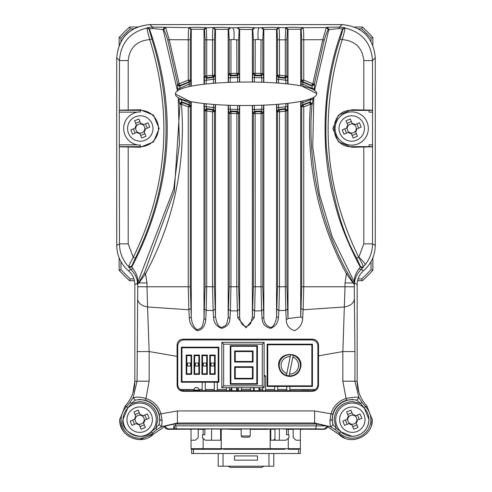 <?xml version="1.0" encoding="UTF-8"?>
<svg xmlns="http://www.w3.org/2000/svg" width="492" height="492" viewBox="0 0 492 492"><rect width="100%" height="100%" fill="white"/><g stroke="black" fill="none" stroke-linecap="round" stroke-linejoin="round"><path stroke-width="0.74" d="M344.689 438.095L327.844 426.896C327.174 426.066 323.422 425.106 316.584 424.018L175.416 424.018C168.578 425.106 164.826 426.066 164.156 426.896L153.289 434.258C141.635 446.324 118.861 436.429 119.747 419.676L119.765 418.766M132.926 392.991L134.845 381.355L134.845 284.554C134.716 278.958 132.582 274.358 128.449 270.735L127.287 269.702M116.745 246.597L116.727 57.816C118.597 37.546 129.667 26.476 149.937 24.6L342.063 24.6C362.333 26.476 373.403 37.546 375.273 57.816L375.236 246.966M364.443 269.954L363.551 270.735C359.418 274.358 357.284 278.958 357.155 284.554L357.155 381.355L358.939 392.585M372.241 418.907L371.448 425.291M327.838 426.89L338.717 434.252C350.372 446.324 373.133 436.422 372.253 419.676L366.903 406.072L365.519 406.65L361.891 402.351L358.859 397.585L354.935 381.183L357.155 381.355C357.284 390.845 360.538 399.086 366.903 406.072M125.097 406.072C131.481 399.043 134.734 390.802 134.851 381.355L137.065 381.183L133.141 397.585L130.116 402.351L126.481 406.65L125.097 406.072L119.747 419.676C120.983 431.822 127.631 438.47 139.679 439.614L153.283 434.252L164.162 426.89M361.891 402.351L360.415 403.409L356.897 400.224L358.926 397.641M133.074 397.641L135.103 400.224A19.981 19.981 0 0 1 159.039 424.621L155.798 428.065L157.852 419.676C156.782 408.643 150.73 402.585 139.679 401.509L131.585 403.409L130.116 402.351M177.458 90.835L163.196 29.68L163.934 29.975L163.836 29.391L165.644 27.583L169.211 39.686L188.252 39.766C188.27 32.798 188.528 28.776 189.02 27.681L164.912 27.281L163.104 29.096L163.196 29.68L153.117 28.511L152.428 27.091L149.937 24.6L342.063 24.6L339.572 27.091L327.088 27.281L326.356 27.583L328.164 29.391L328.066 29.975L328.804 29.68L328.896 29.096L327.088 27.281M314.228 423.926L314.585 423.028L331.208 426.884L332.961 424.621L332.082 419.676L332.758 414.307A20.283 20.283 0 0 1 346.571 400.224L352.321 399.442L356.897 400.224A19.981 19.981 0 0 0 332.961 424.621L336.202 428.065L340.784 431.798L338.717 434.252M314.597 90.417L328.804 29.68L338.883 28.511L339.572 27.091L344.603 27.681L342.617 28.837C328.693 65.621 323.059 106.038 325.722 150.091C327.149 170.017 330.845 190.201 336.817 210.637C341.374 227.187 349.172 245.975 360.212 267.002L360.439 266.356L362.026 267.285L363.342 266.726L363.084 267.402L361.804 267.931L360.212 267.002L358.963 268.786C355.384 273.749 353.865 278.263 354.4 282.34L332.254 236.787L319.431 194.278L312.758 147.077L313.804 97.268M189.113 101.247L189.463 104.796L189.039 105.122L190.306 106.85L190.742 106.524L189.463 104.796L182.114 102.016L180.773 99.273L178.971 99.445L179.537 103.8L181.339 101.85L182.526 102.631L181.776 102.471L179.974 104.421L174.279 191.702L144.359 272.992L139.033 282.045L137.988 283.404L137.594 282.334C138.092 277.949 136.579 273.435 133.037 268.786L131.788 267.002C172.175 189.371 178.036 109.98 149.383 28.837L153.117 28.511M163.934 29.975C164.771 31.23 166.068 34.643 167.809 40.209L177.661 84.089L179.451 85.633L180.318 85.417L180.06 85.983L179.174 86.211L177.378 84.667L177.981 90.485M213.411 104.421L213.448 109.538L212.882 110.042L214.469 111.825L212.513 111.825L206.714 111.001L207.157 109.224L206.609 108.591L204.524 110.362L204.346 106.672L206.154 106.672L206.609 108.591L213.448 109.538L215.041 111.315L215.225 104.556M203.995 103.554L203.995 318.545C202.507 327.254 202.15 328.244 197.015 329.72C193.454 326.811 191.536 322.567 191.271 316.996L189.334 318.133C189.42 323.275 192.003 327.432 197.083 330.606C203.651 330.298 205.545 323.023 205.718 319.695L203.995 318.545L205.072 286.774L212.513 286.774L212.513 111.825L212.882 110.042L206.88 109.193L205.072 111.001L204.524 110.362M204.524 76.567L205.072 75.934L207.157 77.711L206.714 75.934L214.469 75.11L212.882 76.893L213.448 77.398L215.041 75.614L214.469 75.11L214.469 39.834L214.992 29.563L213.184 27.755C212.778 28.616 212.556 32.638 212.513 39.834L212.513 75.11L212.882 76.893L207.157 77.711L206.154 80.264L204.346 80.264L204.524 76.567L206.333 78.382L213.448 77.398L213.411 79.243L215.225 79.243L215.041 75.614M237.636 105.472L237.507 111.266L236.873 111.899L238.626 113.689L236.775 113.683L230.963 113.443L231.123 111.641L230.404 110.971L228.589 112.779L228.411 109.15L230.219 109.15L230.496 110.983L237.507 111.266L239.266 113.068L239.444 105.497M228.177 105.233L228.177 317.279C226.64 325.298 226.394 325.476 221.535 327.444C218.614 327.137 216.591 323.502 215.459 316.547L213.571 317.764C213.78 322.77 216.449 326.307 221.584 328.379C226.966 326.946 229.758 323.656 229.948 318.496L228.177 317.279L229.217 286.774L236.775 286.774L236.873 111.899L231.031 111.635L229.217 113.443L228.589 112.779M228.589 74.151L230.496 75.946L230.219 77.785L228.411 77.785L228.589 74.151L229.223 73.486L231.031 75.301L230.963 73.486L238.626 73.246L236.873 75.042L237.507 75.663L239.266 73.868L238.626 73.246L238.626 39.864L239.149 29.6L237.341 27.786L232.47 27.786C233.952 28.419 234.42 32.281 233.872 39.372L229.217 39.858L228.694 29.594L230.502 27.78L232.47 27.786M230.219 82.342L230.219 77.785L237.636 77.484L237.507 75.663L230.496 75.946L231.123 75.288L236.873 75.042L236.775 39.864L238.626 39.864M312.358 89.169L311.94 85.983L302.537 82.139L302.887 84.144L301.079 84.144L301.258 80.405L302.537 82.139L302.961 81.813L301.694 80.085L303.748 80.085L312.832 83.831L311.682 85.417L302.961 81.813L303.748 80.085L303.748 39.766L322.789 39.686L326.356 27.583L302.98 27.681C303.472 28.776 303.73 32.804 303.748 39.766L301.694 39.766L301.166 29.495L302.98 27.681L294.437 27.263L286.196 27.466L285.649 27.736L287.457 29.551L288.005 29.274L286.196 27.466M276.959 75.614L277.531 75.11L279.487 75.11L285.286 75.934L284.843 77.711L285.391 78.345L278.552 77.398L278.589 79.243L276.775 79.243L276.959 75.614L278.552 77.398L279.118 76.893L277.531 75.11L277.531 39.834L277.008 29.563L278.816 27.755C279.247 28.88 279.468 32.909 279.487 39.834L285.286 39.821L285.649 27.736L270.256 27.318L259.53 27.786C258.146 28.118 257.679 31.974 258.128 39.372L253.374 39.864L252.851 29.6L239.641 29.354L237.833 27.54L237.341 27.786M252.851 29.6L254.659 27.786L259.53 27.786M254.659 27.786L246.074 27.337L237.833 27.54M230.502 27.78L221.892 27.318L206.351 27.736L206.714 39.821L214.469 39.834M205.072 39.821L206.714 39.821L206.714 75.934L205.072 75.934L205.072 39.821L204.543 29.551L206.351 27.736L197.704 27.263L189.463 27.466L189.02 27.681L190.834 29.495L191.271 29.274L189.463 27.466M164.912 27.281L152.428 27.091L147.397 27.681L149.383 28.837L149.033 29.151L147.022 27.995L147.397 27.681M344.603 27.681L344.978 27.995C362.081 32.177 371.257 43.038 372.512 60.578L375.273 57.816C373.403 37.546 362.333 26.476 342.063 24.6M134.851 381.355L134.845 284.554C134.746 279.007 132.612 274.401 128.449 270.735C120.829 264.013 116.924 255.576 116.727 245.41L116.727 57.816C118.689 37.638 129.765 26.568 149.937 24.6M375.273 57.816L375.273 245.41C375.082 255.569 371.171 264.013 363.551 270.735C359.388 274.401 357.26 279.007 357.155 284.554L357.155 381.355M116.727 57.816L119.488 60.578C120.675 43.068 129.857 32.208 147.022 27.995C147.053 29.594 147.969 33.462 149.783 39.588C136.776 40.768 129.581 47.767 128.197 60.578L119.488 60.578L119.304 110.337L140.281 110.337A18.167 18.167 0 0 1 158.455 128.504A18.167 18.167 0 0 1 140.281 146.671L119.304 146.671L119.304 110.337M205.804 27.466L203.995 29.274L191.271 29.274L191.271 86.168M229.985 27.521L228.177 29.335L215.459 29.335L213.645 27.521M278.355 27.521L276.541 29.335L263.823 29.335L262.015 27.521M302.537 27.466L300.729 29.274L288.005 29.274L288.005 83.991M375.273 245.41L372.512 243.878L372.512 60.578L363.803 60.578C362.419 47.767 355.224 40.768 342.217 39.588C344.031 33.462 344.947 29.594 344.978 27.995L342.967 29.151L338.883 28.511M330.415 426.699L335.175 429.559L339.535 433.108A18.542 18.542 0 0 0 370.863 419.676A18.542 18.542 0 0 0 365.513 406.65L364.228 407.923L369.049 419.676C368.059 429.836 362.481 435.414 352.321 436.41L340.784 431.798M313.213 97.6L312.463 103.8L312.026 104.421C306.737 160.743 320.981 225.09 347.641 272.992L352.967 282.045L354.012 283.404L354.388 282.562L354.677 283.177C354.511 278.792 356.663 274.198 361.146 269.407L363.551 270.735M354.265 286.774L345.015 286.774L342.85 351.559L354.929 351.559L354.265 284.321L353.028 282.949L352.967 282.045M372.512 243.878C372.462 251.683 369.959 258.675 365.009 264.844L363.342 266.726C362.985 265.237 361.454 262.119 358.748 257.359L363.803 243.878L372.512 243.878M363.084 267.402L361.146 269.407L358.963 268.786M119.304 146.671L119.488 243.878L116.727 245.41M128.658 266.726C122.619 260.213 119.562 252.599 119.488 243.878L128.197 243.878L133.252 257.359C130.546 262.119 129.015 265.237 128.658 266.726L128.916 267.402L131.788 267.002L131.561 266.356L128.658 266.726M128.449 270.735L130.854 269.407L128.916 267.402M133.037 268.786L130.854 269.407C135.331 274.198 137.489 278.792 137.336 283.177L137.735 286.774L137.071 381.183L149.15 381.183L149.15 351.559L137.071 351.559M137.594 282.334L137.354 283.46L134.845 284.554M153.283 434.252L152.465 433.108L156.825 429.559L161.64 426.644L177.415 423.028L177.772 423.926M178.227 97.594L179.42 143.953L173.756 188.7L137.354 283.46M177.378 84.667L177.661 84.089L179.168 83.831L169.211 39.686L167.809 40.209M190.306 39.766L188.252 39.766L188.252 80.085L189.039 81.813L180.318 85.417L179.168 83.831L188.252 80.085L190.306 80.085L190.306 39.766L190.834 29.495M252.359 105.466L252.359 316.663C250.803 324.499 250.705 324.302 246 326.799C242.113 325.317 239.991 321.94 239.641 316.663L237.814 317.906L246 327.752L254.186 317.906L252.359 316.663L253.374 286.774L253.374 113.689L255.127 111.887L254.493 111.266L252.734 113.068L252.556 109.452L254.364 109.452L254.493 111.266L261.504 110.983L263.411 112.779L263.589 105.147M276.541 104.409L276.541 316.547C276.818 317.506 274.591 327.389 270.409 327.451C265.858 325.538 263.663 322.149 263.823 317.279L262.052 318.496C262.322 323.871 265.213 327.155 270.711 328.349C275.366 326.559 277.937 323.035 278.429 317.764L276.541 316.547L277.531 286.774L277.531 111.825L279.118 110.042L278.552 109.538L276.959 111.315L276.775 107.693L278.589 107.693L278.552 109.538L285.391 108.591L287.476 110.362L287.654 103.369M300.729 101.407L300.729 316.996L288.005 318.545L286.282 319.695C286.319 325.28 289.112 328.933 294.64 330.655C299.874 327.807 302.549 323.631 302.666 318.133L300.729 316.996L301.694 286.774L301.694 106.85L302.961 105.103L302.531 104.778L301.258 106.524L301.079 102.791L302.887 102.791L302.531 104.778L309.886 102.016L309.474 102.631L312.026 104.421L310.501 104.279L303.748 106.85L301.258 106.524M314.622 84.667L311.94 85.983L311.682 85.417L314.339 84.089L312.832 83.831L322.789 39.686L324.191 40.209L314.339 84.089L314.622 84.667L314.068 90.073M328.066 29.975C327.242 31.181 325.95 34.594 324.191 40.209M372.512 146.856L351.719 147.237L338.496 141.899L332.863 128.523L338.484 115.122L351.719 109.765L372.512 110.153M372.745 112.145L369.055 112.145L369.055 110.337L372.696 110.337M369.055 146.628L351.719 146.628C328.336 147.748 328.336 109.261 351.719 110.38L369.055 110.38M372.696 146.671L369.055 146.671L369.055 144.863L372.745 144.863M342.967 29.151L340.089 39.016L342.217 39.588C318.964 114.605 324.474 187.194 358.748 257.359L356.651 258.183C341.971 232.316 331.983 196.394 326.694 150.435C325.175 134.439 325.919 109.242 327.764 95.43C330.686 72.939 334.794 54.132 340.089 39.016M335.175 429.559L336.202 428.065L334.148 419.676C335.224 408.637 341.276 402.579 352.321 401.509L360.415 403.409L364.228 407.923M332.906 424.571L331.153 426.822L330.36 426.644L329.898 420.617L331.011 413.827L332.758 414.307M354.935 381.183L342.85 381.183L346.061 398.489C353.354 397.112 357.623 396.81 358.859 397.585L356.835 400.168M347.641 272.992L346.473 273.841L353.028 282.949L345.015 282.949L345.015 286.774L303.748 286.774L303.14 309.769L344.443 306.971C350.525 305.846 353.84 303.152 354.388 298.89M357.155 284.554L354.677 283.177L354.4 282.34M119.488 110.153L140.281 109.765L153.516 115.122L159.137 128.523L153.504 141.899L140.281 147.237L119.488 146.856M177.102 356.356L177.052 345.286C177.329 341.62 179.309 339.578 182.999 339.166L312.617 339.173C316.301 339.578 318.281 341.614 318.564 345.292L317.887 345.968L317.887 384.646L318.521 385.279C318.146 388.926 316.135 390.937 312.488 391.312L311.854 390.679L183.768 390.679L183.135 391.312C179.488 390.937 177.477 388.926 177.102 385.279L177.102 356.356L149.15 351.559L147.557 306.971C141.475 305.846 138.16 303.158 137.612 298.89M189.334 318.133L188.86 309.769L147.557 306.971L146.985 286.774L137.735 286.774M133.141 397.585L135.165 400.168L139.679 399.442L145.429 400.224L145.94 398.489C137.028 396.091 135.22 397.573 133.141 397.585M135.165 400.168L131.585 403.409L127.772 407.923L126.481 406.65A18.542 18.542 0 0 0 139.679 438.218A18.542 18.542 0 0 0 152.465 433.108L151.216 431.798C143.953 442.585 120.14 432.376 122.951 419.676L127.772 407.923M159.918 419.676L159.094 424.571L161.64 426.644L162.102 420.617L160.989 413.827L159.242 414.307L159.918 419.676L162.102 420.617M159.094 424.571L161.585 426.699M156.825 429.559L155.798 428.065L151.216 431.798M131.561 266.356L135.349 258.183L133.252 257.359C167.526 187.2 173.036 114.611 149.783 39.588L151.911 39.016L149.033 29.151M179.537 103.8L179.974 104.421L181.499 104.279L182.526 102.631L189.039 105.122L188.252 106.85L181.499 104.279C185.847 164.599 173.854 221.123 145.527 273.841L144.359 272.992M135.349 258.183C169.691 187.569 175.213 114.513 151.911 39.016M191.271 101.684L191.271 316.996L190.306 286.774L190.306 106.85L188.252 106.85L188.252 286.774L146.985 286.774L146.985 282.949L145.527 273.841L138.972 282.949L137.735 284.321L137.988 283.404M190.742 106.524L190.921 101.616M179.691 89.562L180.06 85.983L189.463 82.139L189.113 84.144L190.921 84.144L190.742 80.405L190.306 80.085L189.039 81.813L189.463 82.139L190.742 80.405M215.459 104.568L215.459 316.547L214.469 286.774L214.469 111.825L215.041 111.315M239.641 105.497L239.641 316.663L238.626 286.774L238.626 113.689L239.266 113.068M237.636 82.127L237.636 77.484L239.444 77.484L239.266 73.868M254.364 82.078L254.364 77.484L261.781 77.785L261.504 75.946L254.493 75.663L254.364 77.484L252.556 77.484L252.734 73.868L254.493 75.663L255.127 75.036L253.374 73.246L262.777 73.486L260.877 75.288L261.504 75.946L263.411 74.151L262.777 73.486L262.783 39.858L263.306 29.594L263.823 29.335L263.823 82.318M263.823 105.14L263.823 317.279L262.783 286.774L262.783 113.443L253.374 113.689L252.734 113.068M261.781 82.25L261.781 77.785L263.589 77.785L263.411 74.151M286.928 39.821L285.286 39.821L285.286 75.934L286.928 75.934L286.928 39.821L287.457 29.551M288.005 103.332L288.005 318.545L286.928 286.774L286.928 111.001L279.487 111.825L277.531 111.825L276.959 111.315M287.476 76.567L285.391 78.345L285.846 80.264L287.654 80.264L287.476 76.567L286.928 75.934L284.856 77.711M360.439 266.356L356.651 258.183M318.521 385.279L318.521 355.857L342.85 351.559L342.85 381.183M183.135 391.312L312.488 391.312M149.15 381.183L145.94 398.489C153.584 401.023 158.602 406.134 160.989 413.827L177.415 410.949L177.415 423.028L314.585 423.028L314.585 410.949L331.011 413.827C333.398 406.134 338.416 401.023 346.061 398.489L346.571 400.224M318.564 345.292L318.521 355.857M301.172 308.386L303.14 309.769L302.666 318.133M286.282 319.695L285.791 310.378L287.494 308.958M277.531 286.774L279.487 286.774L278.859 310.55L285.791 310.378L285.286 286.774L286.928 286.774M276.959 309.124L278.859 310.55L278.429 317.764M262.052 318.496L261.603 310.833L263.368 309.388M253.374 286.774L255.225 286.774L254.616 310.889L261.603 310.833L261.037 286.774L262.783 286.774M252.783 309.437L254.616 310.889L254.186 317.906M237.814 317.906L237.384 310.889L239.217 309.437M229.217 286.774L229.217 113.443L230.963 113.443L230.963 286.774L230.397 310.833L237.384 310.889L236.775 286.774L238.626 286.774M228.632 309.388L230.397 310.833L229.948 318.496M213.571 317.764L213.141 310.55L215.041 309.124M205.072 286.774L205.072 111.001L206.714 111.001L206.714 286.774L206.209 310.378L213.141 310.55L212.513 286.774L214.469 286.774M204.506 308.958L206.209 310.378L205.718 319.695M190.828 308.386L188.86 309.769L188.252 286.774L190.306 286.774M146.985 282.949L138.972 282.949L139.033 282.045M189.113 86.623L189.113 84.144L179.543 88.425L177.747 88.658M180.73 98.812L180.773 99.273L189.113 102.791L190.921 102.791M206.154 103.781L206.154 106.672L215.225 107.693M229.217 39.858L229.217 73.486L230.963 73.486L230.963 39.858M233.872 39.372L236.775 39.864M230.219 105.3L230.219 109.15L239.444 109.452M261.781 105.22L261.781 109.15L263.589 109.15M254.364 105.429L254.364 109.452L261.781 109.15L261.504 110.983L260.877 111.641L262.783 113.443L263.411 112.779M261.498 27.78L263.306 29.594M258.128 39.372L261.037 39.858L260.877 75.288L255.127 75.036L255.225 39.864M285.846 103.572L285.846 106.672L287.654 106.672M278.589 104.249L278.589 107.693L285.846 106.672L284.843 109.224L286.928 111.001L287.476 110.362M312.463 103.8L309.886 102.016L311.227 99.273L313.029 99.445M302.887 86.285L302.887 84.144L312.457 88.425L314.253 88.665M345.015 282.949L346.473 273.841C318.533 222.507 305.698 162.815 310.501 104.279L309.474 102.631L302.961 105.103L303.748 106.85L303.748 286.774L301.694 286.774M177.102 385.279L177.735 384.646L177.735 345.968L177.052 345.286M317.887 345.968C317.512 342.321 315.501 340.31 311.854 339.935L183.768 339.935C180.127 340.31 178.116 342.321 177.735 345.968M255.127 111.887L260.877 111.641L261.037 113.443L261.037 286.774L255.225 286.774L255.127 111.887M279.118 110.042L284.843 109.224L285.286 111.001L285.286 286.774L279.487 286.774L279.487 111.825L279.118 110.042M284.843 77.711L279.118 76.893L279.487 75.11L279.487 39.834L277.531 39.834M177.735 384.646C178.11 388.293 180.121 390.304 183.768 390.679M311.854 390.679C315.501 390.304 317.512 388.293 317.887 384.646M175.373 93.978L175.373 93.978C175.33 78.314 316.688 77.914 316.731 93.578C316.78 109.236 175.423 109.642 175.373 93.978L190.097 101.457M251.861 105.472L261.805 105.214M264.284 105.116L272.076 104.716M316.731 93.578L302.008 86.1M315.47 389.473L305.243 389.473L305.243 390.679M189.063 390.679L189.063 389.473L183.891 389.473L183.959 390.679M183.891 389.473L180.146 389.473M308.041 390.679L308.109 389.473M189.063 389.473L193.823 389.473M199.106 389.473L202.206 389.473M205.225 389.473L214.284 389.473M217.304 389.473L226.369 389.473M229.389 389.473L231.197 389.473M237.242 389.473L238.448 389.473M241.467 389.473L250.533 389.473M259.591 389.473L262.611 389.473M265.631 389.473L274.696 389.473M277.716 389.473L286.774 389.473M289.794 389.473L305.243 389.473M324.529 429.215L325.845 428.913L323.982 429.344L324.523 429.208L324.222 429.018L315.557 428.839L167.944 428.883L164.838 426.539M173.811 428.803L173.793 425.832L325.642 425.918M164.451 426.392L165.638 428.587L168.073 429.344M209.162 429.036L168.018 429.344L167.471 429.208L167.944 428.883M323.982 429.344L282.838 429.036M327.063 427.831L327.506 426.699L325.845 428.913M175.011 428.852L173.793 425.832M211.566 429.036L223.792 429.036L220.625 429.338M223.792 429.036L233.313 429.344L233.313 428.981L258.687 428.981L258.687 429.332L250.231 429.332M204.863 429.332L198.215 429.332M191.025 429.332L189.236 429.332M302.764 429.332L300.366 429.332M293.177 429.332L286.535 429.332M274.997 429.338L268.208 429.036L279.364 429.036M241.166 429.332L233.313 429.332M258.687 428.981L258.687 429.332L268.208 429.344M199.488 390.679L199.488 390.076L193.442 390.076L193.442 390.679M199.488 390.076L197.975 387.659L194.955 387.659L193.442 390.076M298.558 449.276L298.558 453.507L193.442 453.507L193.442 449.276M191.025 428.981L191.025 448.673A0.603 0.603 0 0 0 191.634 449.276L191.634 453.507L193.442 453.507M298.558 453.507L300.366 453.507L300.366 440.217L296.141 440.217L293.177 437.739L293.177 428.981M221.222 429.338L221.222 448.673L203.135 448.673L203.135 449.276L191.634 449.276L191.634 453.507M273.786 453.507L273.786 466.195L223.042 466.195L223.042 453.507M218.214 453.507L218.214 466.195L223.042 466.195M268.958 453.507L268.958 466.195M257.476 460.149L234.524 460.149L234.524 455.924L257.476 455.924L257.476 460.149M289.794 390.679L289.794 386.454M286.774 386.454L286.774 390.679M277.716 390.679L277.716 386.454M274.696 386.454L274.696 390.679M265.631 390.679L265.631 376.183L264.124 376.183M262.611 387.659L262.611 390.679M250.533 387.659L250.533 390.679M241.467 390.679L241.467 387.659M238.448 387.659L238.448 390.679M229.389 390.679L229.389 387.659M226.369 387.659L226.369 390.679M217.304 390.679L217.304 382.222M214.284 382.222L214.284 390.679M205.225 390.679L205.225 382.222M202.206 382.222L202.206 390.679M264.124 466.195L261.529 467.4L230.471 467.4L227.876 466.195M265.631 376.183L265.028 375.581L264.124 375.581M296.368 449.276L292.685 449.276M223.35 449.276L284.966 449.276M300.366 448.673A0.603 0.603 0 0 1 299.763 449.276L300.366 448.673L288.287 448.673L288.287 449.276L297.801 449.276M270.163 429.338L270.163 448.673L269.561 449.276L267.445 449.276M246.904 449.276L243.884 449.276M288.287 438.36L288.287 448.673L221.234 448.673L221.837 449.276L203.135 449.276M194.998 449.276L193.522 449.276M193.042 449.276L192.194 449.276M206.431 449.276C190.847 449.276 190.847 449.276 206.431 449.276M221.234 429.338L221.222 448.673L221.824 449.276M194.352 449.276L203.75 449.276M292.715 449.276L297.045 449.276M231.197 390.679L231.197 387.659L231.197 390.679M237.242 387.659L237.242 390.679L237.242 387.659M259.591 390.679L259.591 387.659M253.552 387.659L253.552 390.679M204.863 428.981L204.863 434.78L202.446 434.78L202.446 437.8L205.324 440.217L211.566 440.217L211.566 428.71M220.625 429.036L220.625 440.217L211.566 440.217M191.025 440.217L195.256 440.217L198.215 437.739L198.215 428.981M270.766 429.036L270.766 440.217L270.766 429.036M279.364 428.704L279.364 440.217L286.073 440.217L288.952 437.8L288.952 434.78L286.535 434.78L286.535 428.981M274.997 440.217L279.364 440.217L270.766 440.217L274.997 440.217L274.997 438.704L273.484 440.217M274.997 429.036L274.997 438.704M300.366 428.981L300.366 440.217M241.166 428.981L241.166 435.986L242.378 437.197L241.166 435.986L250.231 435.986L249.02 437.197L250.231 435.986L250.231 428.981M242.378 437.197L249.02 437.197M300.975 365.31C300.274 372.063 296.553 375.783 289.794 376.485C283.048 375.79 279.321 372.063 278.62 365.31C277.992 350.894 301.602 350.888 300.975 365.31M300.366 365.31A10.572 10.572 0 0 1 289.794 375.882A10.572 10.572 0 0 1 279.222 365.31A10.572 10.572 0 0 1 289.794 354.738A10.572 10.572 0 0 1 300.366 365.31A10.572 10.572 0 0 0 289.794 354.738A10.572 10.572 0 0 0 279.222 365.31M312.451 386.454L267.144 386.454L267.144 344.166L312.451 344.166L312.451 386.454L311.848 385.845L267.746 385.845L267.144 386.454M312.451 344.166L311.848 344.769L311.848 385.845M267.144 344.166L267.746 344.769L311.848 344.769M286.455 375.341A10.572 10.572 0 0 1 290.587 354.769L290.581 354.787A10.553 10.553 0 0 1 293.226 355.329L289.112 375.839A10.553 10.553 0 0 1 286.461 375.316L286.818 373.545C282.531 371.552 280.661 368.231 281.209 363.582C282.543 359.049 285.551 356.706 290.225 356.559L290.587 354.769M293.226 355.329L292.869 357.106A8.758 8.758 0 0 1 289.468 374.061L289.112 375.839M286.461 375.316L290.581 354.787M264.124 387.659L221.837 387.659L221.837 342.352L264.124 342.352L264.124 387.659L262.31 385.845L223.651 385.845L223.651 344.166L221.837 342.352M221.837 387.659L223.651 385.845M264.124 342.352L262.31 344.166L262.31 385.845M230.274 345.667L257.427 345.667L257.427 384.246L256.824 383.643L230.877 383.643L230.274 384.246L230.274 345.667L230.877 346.27L256.824 346.27L256.824 383.643M257.427 345.667L256.824 346.27M230.877 383.643L230.877 346.27M234.659 362.05L253.048 362.05L253.048 350.968L234.659 350.968L234.659 362.05L235.262 361.448L235.262 351.571L234.659 350.968M253.048 366.749L234.659 366.749L234.659 378.945L253.048 378.945L253.048 366.749L252.439 367.358L252.439 378.336L253.048 378.945M253.048 362.05L252.439 361.448L235.262 361.448M235.262 351.571L252.439 351.571L253.048 350.968M234.659 366.749L235.262 367.358L252.439 367.358M252.439 378.336L235.262 378.336L234.659 378.945M218.817 347.186L218.817 382.222L181.363 382.222L181.363 347.186L218.817 347.186L218.214 347.789L218.214 381.62L181.966 381.62L181.363 382.222M218.817 382.222L218.214 381.62M181.363 347.186L181.966 347.789L218.214 347.789M194.051 374.369L194.051 355.039L199.488 355.039L198.879 355.642L198.879 373.766L199.488 374.369L194.051 374.369L194.654 373.766L194.654 355.642L198.879 355.642M194.051 355.039L194.654 355.642M198.879 373.766L194.654 373.766M186.197 374.369L186.197 355.039L191.634 355.039L191.025 355.642L191.025 373.766L191.634 374.369L186.197 374.369L186.8 373.766L186.8 355.642L191.025 355.642M186.197 355.039L186.8 355.642M191.025 373.766L186.8 373.766M209.752 374.369L209.752 355.039L215.188 355.039L214.586 355.642L214.586 373.766L215.188 374.369L209.752 374.369L210.361 373.766L210.361 355.642L214.586 355.642M209.752 355.039L210.361 355.642M214.586 373.766L210.361 373.766M201.898 374.369L201.898 355.039L207.341 355.039L206.732 355.642L206.732 373.766L207.341 374.369L201.898 374.369L202.507 373.766L202.507 355.642L206.732 355.642M201.898 355.039L202.507 355.642L202.507 373.766L206.732 373.766M195.336 363.034L198.362 363.034L198.362 366.054L195.336 366.054L195.336 363.034M187.483 363.034L190.509 363.034L190.509 366.054L187.483 366.054L187.483 363.034M211.043 363.034L214.063 363.034L214.063 366.054L211.043 366.054L211.043 363.034M203.301 363.034L206.326 363.034L206.326 366.054L203.301 366.054L203.301 363.034M347.469 407.936A12.7 12.7 0 0 1 364.062 414.824A12.7 12.7 0 0 1 357.174 431.416A12.7 12.7 0 0 1 340.581 424.528A12.7 12.7 0 0 1 347.469 407.936M358.662 435.033A16.611 16.611 0 0 0 367.672 413.335A16.611 16.611 0 0 0 345.974 404.326A16.611 16.611 0 0 0 336.965 426.023A16.611 16.611 0 0 0 358.662 435.033M348.453 416.398L348.674 416.945A4.557 4.557 0 0 1 352.973 415.168L352.752 414.627A5.074 5.074 0 0 1 355.599 415.808L360.064 413.963L361.835 418.262L357.37 420.106A5.074 5.074 0 0 1 356.19 422.954L358.035 427.419L353.736 429.196L351.891 424.731A5.074 5.074 0 0 1 349.043 423.544L344.578 425.389L342.801 421.091L347.266 419.246A5.074 5.074 0 0 1 348.453 416.398L346.608 411.933L350.907 410.162L352.752 414.627M356.19 422.954L355.968 422.407A4.557 4.557 0 0 0 352.973 415.168M355.968 422.407A4.557 4.557 0 0 1 351.669 424.184L351.891 424.731M357.499 415.02L359.277 419.319M355.599 415.808L355.052 416.029M347.666 414.498L351.964 412.72M348.674 416.945A4.557 4.557 0 0 0 347.813 419.024L347.266 419.246M347.143 424.332L345.366 420.033M349.043 423.544L349.591 423.323A4.557 4.557 0 0 0 351.669 424.184M356.977 424.854L352.678 426.632M356.829 420.328L357.37 420.106M349.591 423.323A4.557 4.557 0 0 1 347.813 419.024M134.826 407.936A12.7 12.7 0 0 1 151.419 414.824A12.7 12.7 0 0 1 144.531 431.416A12.7 12.7 0 0 1 127.938 424.528A12.7 12.7 0 0 1 134.826 407.936M146.026 435.033A16.611 16.611 0 0 0 155.035 413.335A16.611 16.611 0 0 0 133.338 404.326A16.611 16.611 0 0 0 124.328 426.023A16.611 16.611 0 0 0 146.026 435.033M135.81 416.398L136.032 416.945A4.557 4.557 0 0 1 140.331 415.168L140.109 414.627A5.074 5.074 0 0 1 142.957 415.808L147.422 413.963L149.199 418.262L144.734 420.106A5.074 5.074 0 0 1 143.547 422.954L145.392 427.419L141.093 429.196L139.248 424.731A5.074 5.074 0 0 1 136.401 423.544L131.936 425.389L130.165 421.091L134.63 419.246A5.074 5.074 0 0 1 135.81 416.398L133.965 411.933L138.264 410.162L140.109 414.627M143.547 422.954L143.326 422.407A4.557 4.557 0 0 0 140.331 415.168M143.326 422.407A4.557 4.557 0 0 1 139.027 424.184L139.248 424.731M144.857 415.02L146.634 419.319M142.957 415.808L142.409 416.029M135.023 414.498L139.322 412.72M136.032 416.945A4.557 4.557 0 0 0 135.171 419.024L134.63 419.246M134.5 424.332L132.723 420.033M136.401 423.544L136.948 423.323A4.557 4.557 0 0 0 139.027 424.184M144.334 424.854L140.035 426.632M144.187 420.328L144.734 420.106M136.948 423.323A4.557 4.557 0 0 1 135.171 419.024M135.435 116.764A12.7 12.7 0 0 1 152.022 123.652A12.7 12.7 0 0 1 145.134 140.245A12.7 12.7 0 0 1 128.541 133.357A12.7 12.7 0 0 1 135.435 116.764M140.281 111.893A16.611 16.611 0 0 0 123.99 131.739A16.611 16.611 0 0 0 140.281 145.115M136.413 125.226L136.641 125.774A4.557 4.557 0 0 1 140.94 123.996L140.712 123.449A5.074 5.074 0 0 1 143.559 124.636L148.024 122.791L149.802 127.09L145.337 128.935A5.074 5.074 0 0 1 144.156 131.782L146.001 136.247L141.702 138.024L139.857 133.56A5.074 5.074 0 0 1 137.01 132.373L132.545 134.218L130.767 129.919L135.232 128.074A5.074 5.074 0 0 1 136.413 125.226L134.568 120.761L138.867 118.984L140.712 123.449M144.156 131.782L143.928 131.235A4.557 4.557 0 0 0 140.94 123.996M143.928 131.235A4.557 4.557 0 0 1 139.63 133.012L139.857 133.56M145.466 123.849L147.237 128.148M143.559 124.636L143.018 124.857M135.626 123.326L139.925 121.549M136.641 125.774A4.557 4.557 0 0 0 135.774 127.852L135.232 128.074M135.103 133.16L133.326 128.861M137.01 132.373L137.551 132.151A4.557 4.557 0 0 0 139.63 133.012M144.943 133.683L140.644 135.46M144.789 129.156L145.337 128.935M137.551 132.151A4.557 4.557 0 0 1 135.774 127.852M346.866 116.764A12.7 12.7 0 0 1 363.459 123.652A12.7 12.7 0 0 1 356.565 140.245A12.7 12.7 0 0 1 339.978 133.357A12.7 12.7 0 0 1 346.866 116.764M358.059 143.855A16.611 16.611 0 0 0 367.069 122.157A16.611 16.611 0 0 0 345.372 113.148A16.611 16.611 0 0 0 336.362 134.845A16.611 16.611 0 0 0 358.059 143.855M347.844 125.226L348.072 125.774A4.557 4.557 0 0 1 352.37 123.996L352.143 123.449A5.074 5.074 0 0 1 354.99 124.636L359.455 122.791L361.233 127.09L356.768 128.935A5.074 5.074 0 0 1 355.587 131.782L357.432 136.247L353.133 138.024L351.288 133.56A5.074 5.074 0 0 1 348.441 132.373L343.976 134.218L342.198 129.919L346.663 128.074A5.074 5.074 0 0 1 347.844 125.226L345.999 120.761L350.298 118.984L352.143 123.449M355.587 131.782L355.359 131.235A4.557 4.557 0 0 0 352.37 123.996M355.359 131.235A4.557 4.557 0 0 1 351.06 133.012L351.288 133.56M356.897 123.849L358.674 128.148M354.99 124.636L354.449 124.857M347.057 123.326L351.356 121.549M348.072 125.774A4.557 4.557 0 0 0 347.211 127.852L346.663 128.074M346.534 133.16L344.763 128.861M348.441 132.373L348.982 132.151A4.557 4.557 0 0 0 351.06 133.012M356.374 133.683L352.075 135.46M356.226 129.156L356.768 128.935M348.982 132.151A4.557 4.557 0 0 1 347.211 127.852M133.947 278.921L130.312 278.921L129.605 280.735A172.169 172.169 0 0 1 119.138 270.274L119.138 257.851M130.312 278.921A170.355 170.355 0 0 1 120.952 269.567L119.138 270.274M371.048 261.627L371.048 269.567A170.355 170.355 0 0 1 361.688 278.921L358.053 278.921M358.281 28.831L361.688 28.831A170.355 170.355 0 0 1 371.048 38.185L371.048 41.592M120.952 41.592L120.952 38.185A170.355 170.355 0 0 1 130.312 28.831L133.719 28.831M120.952 269.567L120.952 261.627M361.688 28.831L362.395 27.017A172.169 172.169 0 0 1 372.862 37.478L371.048 38.185M372.862 257.845L372.862 270.274L371.048 269.567L372.862 270.274A172.169 172.169 0 0 1 362.395 280.735L361.688 278.921M362.395 280.735L357.561 280.735M134.439 280.735L129.605 280.735M372.862 37.478L372.862 45.375M119.138 45.375L119.138 37.478L120.952 38.185M119.138 37.478A172.169 172.169 0 0 1 129.605 27.017L130.312 28.831M129.605 27.017L137.496 27.017M354.498 27.017L362.395 27.017M204.543 29.551L203.995 29.274L203.995 84.237M214.992 29.563L215.459 29.335L215.459 83.154M228.694 29.594L228.177 29.335L228.177 82.422M239.149 29.6L239.641 29.354L239.641 82.09M254.167 27.54L252.359 29.354L252.359 82.053M277.008 29.563L276.541 29.335L276.541 82.976M301.166 29.495L300.729 29.274L300.729 85.848M354.012 283.404L354.265 284.321L354.634 283.46M354.929 381.183L354.929 351.559M363.803 147.151L363.803 243.878M363.803 60.578L363.803 109.857M358.871 257.218C363.164 261.123 365.212 263.663 365.009 264.844M137.385 144.863L119.255 144.863M119.255 112.145L137.385 112.145M128.197 109.857L128.197 60.578M128.197 243.878L128.197 147.151M190.921 86.241L190.921 84.144M204.346 106.672L204.346 103.591M204.346 84.194L204.346 80.264M215.225 83.173L215.225 79.243M228.411 109.15L228.411 105.239M228.411 82.41L228.411 77.785M239.444 82.096L239.444 77.484M252.556 109.452L252.556 105.46M252.556 82.053L252.556 77.484M252.734 73.868L253.374 73.246L253.374 39.864M263.589 82.312L263.589 77.785M276.775 107.693L276.775 104.39M276.775 82.994L276.775 79.243M287.654 83.954L287.654 80.264M301.079 102.791L301.079 101.334M301.079 85.915L301.079 84.144M301.258 80.405L301.694 80.085L301.694 39.766M351.719 146.628L351.719 147.237M351.719 109.765L351.719 110.38M332.082 419.676L329.898 420.617M314.585 410.949L177.415 410.949M140.281 144.863L140.281 147.237M140.281 112.145L140.281 109.765M206.154 83.997L206.154 80.264L213.411 79.243L213.411 83.314M262.783 39.858L261.037 39.858M278.589 83.123L278.589 79.243L285.846 80.264L285.846 83.763M311.307 98.48L311.227 99.273L302.887 102.791L302.887 100.958M145.429 400.224A20.283 20.283 0 0 1 159.242 414.307M311.854 339.935L312.617 339.173M183.768 339.935L182.999 339.166M186.757 390.679L186.757 389.473M302.937 389.473L302.937 390.679M176.443 428.839L175.589 425.82L175.589 424.006M315.557 428.839L316.411 425.82L316.411 424.006M327.192 426.552L324.222 429.018M203.135 438.378L203.135 448.673L191.025 448.673M288.287 429.332L288.287 434.78M203.135 434.78L203.135 429.332M231.806 390.679L231.806 387.659M236.634 387.659L236.634 390.679M258.989 387.659L258.989 390.679M254.155 390.679L254.155 387.659M267.746 385.845L267.746 344.769M223.651 344.166L262.31 344.166M257.427 384.246L230.274 384.246M252.439 351.571L252.439 361.448M235.262 378.336L235.262 367.358M181.966 381.62L181.966 347.789M199.488 355.039L199.488 374.369M191.634 355.039L191.634 374.369M215.188 355.039L215.188 374.369M207.341 355.039L207.341 374.369"/></g></svg>
